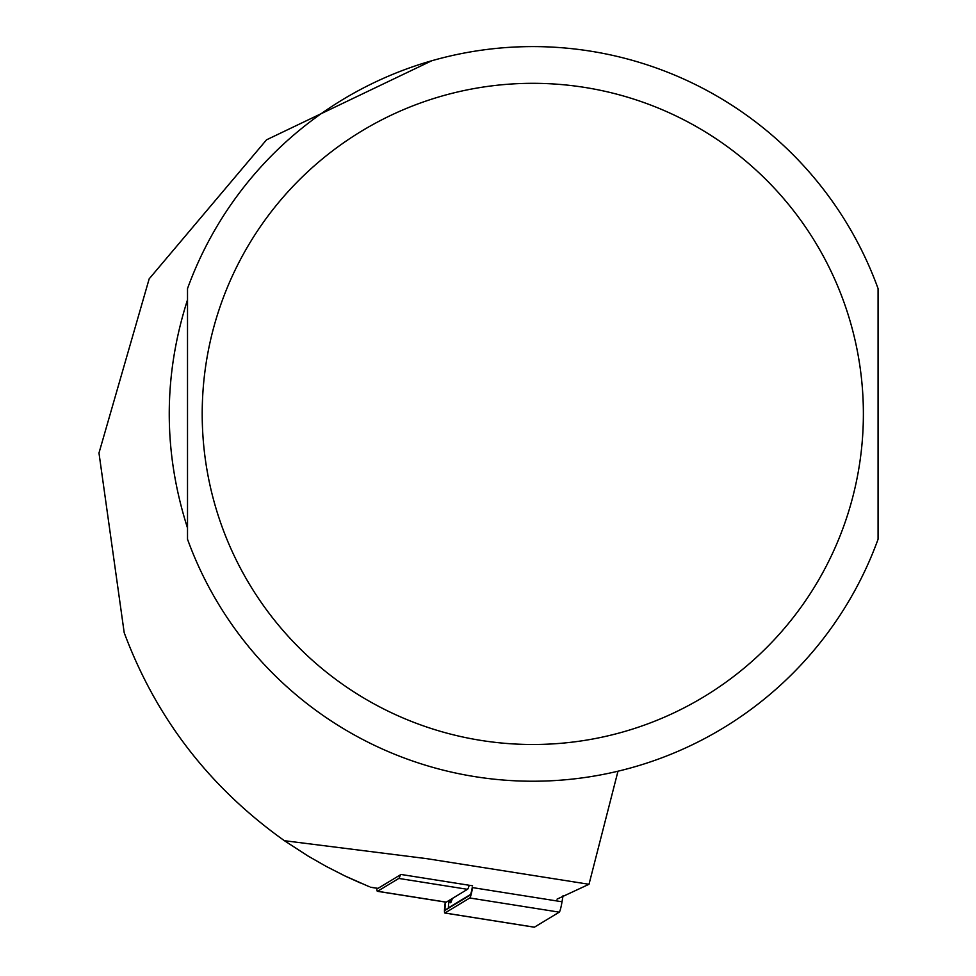 <?xml version="1.0" encoding="UTF-8"?>
<svg xmlns="http://www.w3.org/2000/svg" width="976" height="976" viewBox="0 0 976 976"><rect width="100%" height="100%" fill="white"/><g stroke="black" fill="none" stroke-linecap="round" stroke-linejoin="round"><path stroke-width="1.46" d="M470.615 894.406L448.692 907.668A5.88 0.61 99 0 1 449.033 901.275L449.106 900.86M448.887 900.567L450.4 902.666A11.017 1.147 -81 0 0 451.217 901.641L452.425 898.432M563.079 895.504L562.03 901.775L472.555 887.599A11.749 1.232 99 0 1 469.773 897.981L444.946 912.999A11.749 1.232 99 0 1 444.836 913.024A11.749 1.232 99 0 1 445.324 902.068M472.286 887.294A8.821 0.927 99 0 1 470.225 895.077A8.821 0.927 99 0 1 470.212 895.09L445.373 910.108A8.821 0.927 99 0 1 445.629 902.117M562.03 901.775A11.749 1.232 99 0 1 559.26 912.157L534.421 927.176A11.749 1.232 99 0 1 534.311 927.2A11.749 1.232 99 0 1 534.214 927.139M377.736 888.331A14.689 1.537 -81 0 0 377.871 888.404A14.689 1.537 -81 0 0 378.005 888.367L401.014 874.459L472.543 885.793M557.003 899.164L589.004 884.28L427.073 858.697L284.406 840.702L307.891 855.94L326.118 866.359L344.833 875.899L369.343 886.733M360.486 883.012L346.48 876.68M284.406 840.702C209.401 787.29 156.001 717.946 124.196 632.68L98.979 453.01L149.169 278.855L266.533 139.824L431.673 60.793M589.004 884.28L617.991 771.211M187.514 299.803C163.163 375.882 163.163 451.949 187.514 528.016L187.514 299.803M878.071 288.591L878.071 539.228A367.318 367.318 0 0 1 187.514 539.228L187.514 288.591A367.318 367.318 0 0 1 878.071 288.591M376.858 888.245A17.629 1.842 -81 0 0 377.407 891.308A17.629 1.842 -81 0 0 377.578 891.271L398.794 878.437A17.629 1.842 99 0 0 400.367 874.85M377.407 891.308L446.105 902.19A17.629 1.842 99 0 0 446.276 902.141L467.492 889.319A17.629 1.842 -81 0 0 469.2 885.256M559.26 912.157L469.773 897.981M534.421 927.176L444.946 912.999M448.082 901.055L449.033 901.275M445.373 910.108L448.692 907.668M449.814 900.006L451.217 901.641M370.453 887.172L378.005 888.367M878.071 539.228A367.318 367.318 0 0 1 187.514 539.228M863.382 413.909A330.583 330.583 0 0 1 367.501 700.207A330.583 330.583 0 0 1 367.501 127.612A330.583 330.583 0 0 1 863.382 413.909M467.492 889.319L398.794 878.437M446.276 902.141L377.578 891.271M444.836 913.024L534.311 927.2M377.871 888.404L370.685 887.269"/></g></svg>
